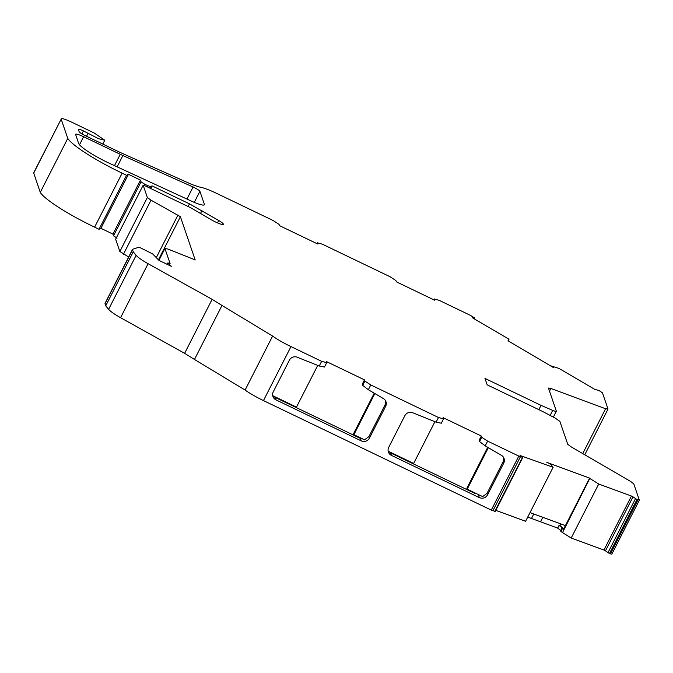 <?xml version="1.0" encoding="UTF-8"?>
<svg xmlns="http://www.w3.org/2000/svg" width="673" height="673" viewBox="0 0 673 673"><rect width="100%" height="100%" fill="white"/><g stroke="black" fill="none" stroke-linecap="round" stroke-linejoin="round"><path stroke-width="1.01" d="M186.943 199.057L193.084 187.01L194.026 187.447C197.34 189.105 199.301 190.392 199.906 191.309L204.373 204.281A18.39 2.751 -153 0 1 204.373 204.76A18.39 2.751 -153 0 1 190.93 200.891L108.017 162.647A30.647 4.585 -153 0 1 78.59 143.366L75.553 134.238M631.459 496.035L632.982 496.842L605.473 550.842L603.95 550.034L631.459 496.035L598.718 484.022L571.2 538.021L603.95 550.034M167.367 264.43L167.964 262.806L167.182 264.338M132.766 249.246L138.747 247.269L140.724 247.933L152.695 253.957L158.979 260.392L171.279 266.315L168.082 263.025L170.076 263.471L164.952 248.573L167.813 249.01L195.254 259.921M508.031 340.774L553.711 367.736L551.044 365.91L558.918 368.392L594.739 389.347L598.995 390.5L602.444 392.83L608.022 409.024L605.591 408.755L550.876 388.472L549.479 391.206M605.473 550.842L609.469 553.551L611.833 554.14L639.35 500.14L633.773 483.853L630.609 481.431L570.914 446.712L567.751 444.289L559.86 421.365L555.402 418.227L543.237 411.783L487.168 384.83L484.964 378.419L541.033 405.373L538.846 409.672M571.2 538.021L562.527 532.604L589.767 478.419L562.527 532.604M562.249 532.41L560.912 531.384L562.283 528.684L561.905 528.238L562.973 528.398L559.053 525.386L557.673 528.086L560.769 530.467M561.905 528.238L560.533 530.93L560.912 531.384M527.716 517.091L557.673 528.086M495.816 510.37L525.579 521.289L553.097 467.289L520.212 455.537M491.282 510.1L518.79 456.101L487.631 441.118L485.216 445.871L501.452 455.335A6.133 5.99 -19 0 1 503.74 463.133L487.572 494.865C485.57 497.97 482.827 498.895 479.361 497.641L391.425 455.377A6.133 5.99 -19 0 1 388.716 447.352L404.852 415.687A6.133 5.99 -19 0 1 412.7 412.751L436.104 422.173L438.485 417.496L370.781 384.948L368.35 389.717L383.374 398.551A6.133 5.99 -19 0 1 385.637 406.341L369.46 438.089A6.133 5.99 -19 0 1 361.25 440.865L275.972 399.871A6.133 5.99 -19 0 1 273.263 391.846L289.398 360.173A6.133 5.99 -19 0 1 297.23 357.228L319.238 366.011L321.635 361.325L290.972 346.587A24.514 3.668 -153 0 1 272.607 336.063L221.989 305.458L194.472 359.449L245.098 390.062A24.514 3.668 27 0 0 263.463 400.586L491.282 510.1L495.025 511.32M194.472 359.449L184.612 353.333L212.13 299.334L148.085 263.698L120.568 317.698L184.612 353.333M108.605 309.344L105.728 305.82L105.013 303.742L132.522 249.742L133.237 251.828L136.123 255.345L108.605 309.344C110.431 311.431 114.418 314.215 120.568 317.698M105.249 303.245L105.013 303.742M115.638 239.243L143.156 185.243L115.638 239.235L119.861 251.5L128.661 257.01M113.535 235.819L112.938 234.095L100.925 228.315L128.442 174.315L140.455 180.095L141.044 181.819L113.535 235.819L117.06 238.133M508.073 341.043L509.015 339.209L473.186 318.262L472.673 317.732L474.566 317.925L470.343 315.317L439.183 300.343L434.144 298.947L434.565 300.183L396.347 281.81L395.917 280.574L390.037 276.721L322.325 244.164L317.286 242.776L317.715 244.005L279.488 225.632L279.059 224.403L273.179 220.542L217.101 193.588A24.514 3.668 -153 0 0 199.082 186.959L191.956 184.528L120.425 152.552L85.034 135.551C81.694 133.885 79.734 132.606 79.145 131.698L78.396 129.519C78.472 128.93 80.154 129.393 83.435 130.907L98.494 138.688L104.769 140.211L94.17 132.985L71.237 121.956C64.65 118.919 61.293 117.985 61.167 119.171L33.65 172.86L40.262 192.377A56.061 8.387 27 0 0 94.615 227.154L99.04 229.283L100.925 228.315M193.084 187.01L122.89 155.556L117.127 166.854M75.553 134.491C75.687 133.565 78.379 134.306 83.612 136.72L122.89 155.556M541.033 405.373L552.701 410.379C555.175 411.413 556.394 411.666 556.335 411.136L548.453 388.052M560.861 523.93L559.953 525.714L559.053 525.386M553.097 467.289L550.464 464L546.829 462.385L589.994 478.251M272.607 336.063L245.098 390.062M123.487 254.175L151.004 200.175L180.414 216.698L195.178 259.971M150.693 188.516L152.039 185.866L189.483 203.869L218.725 220.492A9.809 1.464 -153 0 1 223.377 224.37A9.809 1.464 -153 0 1 210.556 219.348L190.829 207.806L145.175 185.857L143.156 185.243L147.37 197.5L151.004 200.175M94.615 227.154L122.133 173.154A56.061 8.387 -153 0 1 67.771 138.377L40.262 192.377M33.65 173.171L61.167 119.171L67.771 138.377M122.133 173.154L126.549 175.283L128.442 174.315M143.955 185.353L144.577 184.133L141.044 181.819M144.577 184.133L147.656 185.613L147.067 186.774M152.039 185.866L150.626 186.589L147.656 185.613M164.944 248.413L158.937 260.358M136.123 255.345C137.931 257.431 141.919 260.207 148.085 263.698M212.13 299.334L221.989 305.458M321.635 361.325L326.666 362.713L326.245 361.485L364.472 379.858L364.892 381.086L370.781 384.948M438.485 417.496L443.524 418.884L443.103 417.655L481.321 436.028L481.75 437.265L487.631 441.118M518.79 456.101L522.542 457.329L494.748 511.463M520.061 455.419L522.542 457.329M562.283 528.684L563.587 529.685L589.767 478.419M590.044 478.604L598.718 484.022M639.35 500.047L636.986 499.551L632.982 496.842M548.445 388.212L550.876 388.472M584.787 454.78L608.022 409.024M551.481 366.432L551.019 365.91M508.157 340.757L509.015 339.209M473.186 318.262L472.614 317.849M474.044 317.395L474.566 317.925L474.12 318.8M559.953 525.714L563.839 528.7M530.004 512.607L565.421 525.605M272.716 395.682L296.482 407.115L317.732 365.405M273.154 395.901L275.122 397.406L275.972 399.871M361.25 440.865L360.4 438.401L275.122 397.406M374.23 393.175L353.544 433.765L353.872 434.699L364.547 439.831L368.939 436.558L385.116 404.81L385.654 400.973M360.4 438.401L362.831 439.006M368.35 389.717L362.688 385.41L362.267 384.174L364.472 379.858M364.892 381.086L362.688 385.41M436.104 422.173L441.32 423.208L443.524 418.884M388.17 451.188L413.643 463.436L434.918 421.693M388.607 451.398L390.576 452.912L391.425 455.377M475.188 493.015L474.961 493.469L390.576 452.912M488.329 447.688L467.197 489.17L482.659 496.607L487.042 493.334L503.211 461.602L503.757 457.766M485.216 445.871L479.546 441.581L479.126 440.352L481.321 436.028M481.75 437.265L479.546 441.581M319.238 366.011L324.47 367.037L326.666 362.713M99.04 229.283L126.549 175.283M88.121 133.161L86.531 136.274M316.865 243.601L317.286 242.776M433.723 299.779L434.144 298.947M467.197 489.17L466.869 488.236L487.715 447.326M374.844 393.537L353.872 434.699M105.728 305.82L133.237 251.828M140.455 180.095L112.938 234.095M194.27 202.363L199.906 191.309M203.995 205.038L204.373 204.281M120.248 154.336L114.494 165.634M79.507 144.788L83.612 136.72M582.751 453.594L605.591 408.755M540.52 521.794L542.8 517.301M531.485 518.479L533.765 513.987M290.972 346.587L263.463 400.586M158.433 259.837L180.414 216.698M178.017 214.965L156.279 257.633M147.37 197.5L119.861 251.5M217.505 222.889L218.725 220.492M189.483 203.869L188.129 206.51M552.701 410.379L550.127 415.434M637.928 499.904L610.419 553.896M368.939 436.558L369.46 438.089M385.116 404.81L385.637 406.341M479.361 497.641L478.276 494.504M487.572 494.865L487.042 493.334M503.211 461.602L503.74 463.133M492.88 510.782L520.397 456.79M201.984 210.54L200.529 213.391M150.626 186.589L149.852 188.112M636.986 499.551L609.469 553.551M81.913 133.885L83.435 130.907M635.463 498.743L607.946 552.743M556.327 411.312L553.357 417.142M132.522 249.422L105.005 303.422M164.952 248.413L158.887 260.308M104.744 140.262L102.792 144.089M522.728 457.547L495.219 511.547M474.667 317.908L474.187 318.842M563.436 529.491L589.573 478.192"/></g></svg>
